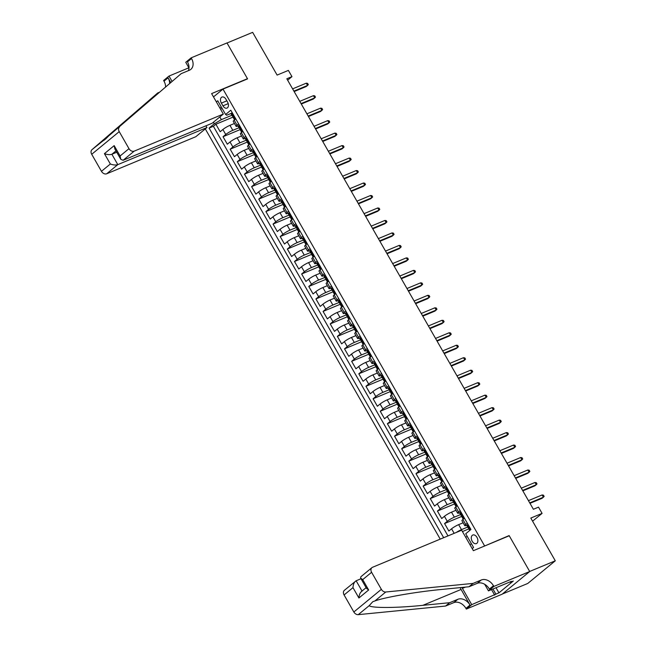 <?xml version="1.0" encoding="UTF-8"?>
<svg xmlns="http://www.w3.org/2000/svg" width="647" height="647" viewBox="0 0 647 647"><rect width="100%" height="100%" fill="white"/><g stroke="black" fill="none" stroke-linecap="round" stroke-linejoin="round"><path stroke-width="0.97" d="M476.968 537.358A4.65 3.009 -112.6 0 0 472.803 535.02A4.65 3.009 -112.6 0 0 472.205 541.272A4.65 3.009 -112.6 0 0 476.37 543.609A4.65 3.009 -112.6 0 0 476.968 537.358M502.379 594.011L527.766 583.457L555.288 560.803L529.675 571.455L509.132 535.579L483.972 546.278M205.293 128.907L440.227 539.129M484.546 545.809L222.989 89.1L247.575 78.877L227.024 43.001L252.637 32.35L277.11 75.084L288.384 70.402L291.959 76.637L286.831 78.772L533.387 509.27L538.506 507.143L542.081 513.378L530.807 518.069L555.288 560.803M234.44 123.472L229.96 125.34A5.815 0.857 150.2 0 0 222.883 129.497L220.166 131.729L215.88 124.24L233.518 116.905M239.042 127.742L232.815 130.33A5.815 0.857 150.2 0 0 225.746 134.487L223.029 136.719L240.66 129.384M223.029 136.719L227.315 144.208L230.033 141.976A5.815 0.857 150.2 0 1 237.101 137.819L241.59 135.951M248.739 148.43L244.251 150.298A5.815 0.857 150.2 0 0 237.174 154.447L234.465 156.687L230.17 149.198L247.809 141.863M255.88 160.909L251.392 162.777A5.815 0.857 150.2 0 0 244.323 166.926L241.606 169.166L237.32 161.677L254.95 154.342M263.03 173.388L258.541 175.256A5.815 0.857 150.2 0 0 251.473 179.405L248.755 181.645L244.469 174.156L262.1 166.821M270.179 185.867L265.691 187.735A5.815 0.857 150.2 0 0 258.614 191.884L255.905 194.116L251.61 186.635L269.249 179.3M277.32 198.346L272.832 200.214A5.815 0.857 150.2 0 0 265.763 204.363L263.046 206.595L258.76 199.114L276.39 191.779M284.47 210.825L279.981 212.693A5.815 0.857 150.2 0 0 272.913 216.842L270.195 219.074L265.909 211.593L283.54 204.258M291.611 223.304L287.131 225.164A5.815 0.857 150.2 0 0 280.054 229.321L277.337 231.553L273.05 224.064L290.689 216.737M298.76 235.783L294.272 237.643A5.815 0.857 150.2 0 0 287.203 241.8L284.486 244.032L280.2 236.543L297.83 229.216M305.91 248.262L301.421 250.122A5.815 0.857 150.2 0 0 294.345 254.279L291.635 256.511L287.349 249.022L304.98 241.687M313.051 260.733L308.57 262.601A5.815 0.857 150.2 0 0 301.494 266.758L298.777 268.99L294.49 261.501L312.129 254.166M320.2 273.212L315.712 275.08A5.815 0.857 150.2 0 0 308.643 279.237L305.926 281.469L301.639 273.98L319.27 266.645M327.35 285.691L322.861 287.559A5.815 0.857 150.2 0 0 315.785 291.708L313.075 293.948L308.781 286.459L326.42 279.124M334.491 298.17L330.002 300.038A5.815 0.857 150.2 0 0 322.934 304.187L320.216 306.427L315.93 298.938L333.561 291.603M341.64 310.649L337.152 312.517A5.815 0.857 150.2 0 0 330.083 316.666L327.366 318.906L323.079 311.417L340.71 304.082M348.79 323.128L344.301 324.996A5.815 0.857 150.2 0 0 337.224 329.145L334.515 331.377L330.221 323.896L347.86 316.561M355.931 335.607L351.442 337.475A5.815 0.857 150.2 0 0 344.374 341.624L341.656 343.856L337.37 336.375L355.001 329.04M363.08 348.086L358.592 349.954A5.815 0.857 150.2 0 0 351.515 354.103L348.806 356.335L344.519 348.854L362.15 341.519M370.221 360.565L365.741 362.425A5.815 0.857 150.2 0 0 358.664 366.582L355.947 368.814L351.661 361.325L369.3 353.998M377.371 373.044L372.882 374.904A5.815 0.857 150.2 0 0 365.814 379.061L363.096 381.293L358.81 373.804L376.441 366.477M384.52 385.523L380.032 387.383A5.815 0.857 150.2 0 0 372.955 391.54L370.246 393.772L365.959 386.283L383.59 378.956M391.661 397.994L387.181 399.862A5.815 0.857 150.2 0 0 380.104 404.019L377.387 406.251L373.101 398.762L390.739 391.427M398.811 410.473L394.322 412.341A5.815 0.857 150.2 0 0 387.254 416.498L384.536 418.73L380.25 411.241L397.881 403.906M405.96 422.952L401.472 424.82A5.815 0.857 150.2 0 0 394.395 428.977L391.686 431.209L387.391 423.72L405.03 416.385M413.101 435.431L408.613 437.299A5.815 0.857 150.2 0 0 401.544 441.448L398.827 443.688L394.541 436.199L412.171 428.864M420.251 447.91L415.762 449.778A5.815 0.857 150.2 0 0 408.694 453.927L405.976 456.167L401.69 448.678L419.321 441.343M427.4 460.389L422.912 462.257A5.815 0.857 150.2 0 0 415.835 466.406L413.126 468.646L408.831 461.157L426.47 453.822M434.541 472.868L430.053 474.736A5.815 0.857 150.2 0 0 422.984 478.885L420.267 481.117L415.981 473.636L433.611 466.301M441.691 485.347L437.202 487.215A5.815 0.857 150.2 0 0 430.126 491.364L427.416 493.596L423.13 486.115L440.761 478.78M448.832 497.826L444.352 499.686A5.815 0.857 150.2 0 0 437.275 503.843L434.558 506.075L430.271 498.594L447.91 491.259M455.981 510.305L451.493 512.165A5.815 0.857 150.2 0 0 444.424 516.322L441.707 518.554L437.421 511.065L455.051 503.738M463.131 522.784L458.642 524.644A5.815 0.857 150.2 0 0 451.566 528.801L448.856 531.033L444.57 523.544L462.201 516.217M467.32 523.18L465.735 524.482A5.815 0.857 -29.8 0 0 464.781 525.671A5.815 0.857 -29.8 0 0 466.851 525.235L467.134 525.113M460.171 510.701L458.586 512.012A5.815 0.857 -29.8 0 0 457.639 513.192A5.815 0.857 -29.8 0 0 459.71 512.756L459.985 512.634M453.021 498.222L451.436 499.533A5.815 0.857 -29.8 0 0 450.49 500.713A5.815 0.857 -29.8 0 0 452.56 500.277L452.835 500.155M445.88 485.743L444.295 487.054A5.815 0.857 -29.8 0 0 443.341 488.234A5.815 0.857 -29.8 0 0 445.419 487.798L445.694 487.684M438.731 473.264L437.146 474.574A5.815 0.857 -29.8 0 0 436.199 475.755A5.815 0.857 -29.8 0 0 438.27 475.319L438.545 475.205M431.589 460.793L429.996 462.095A5.815 0.857 -29.8 0 0 429.05 463.276A5.815 0.857 -29.8 0 0 431.12 462.84L431.395 462.726M424.44 448.314L422.855 449.616A5.815 0.857 -29.8 0 0 421.909 450.805A5.815 0.857 -29.8 0 0 423.979 450.361L424.254 450.247M417.291 435.835L415.706 437.137A5.815 0.857 -29.8 0 0 414.759 438.326A5.815 0.857 -29.8 0 0 416.83 437.882L417.105 437.768M410.149 423.356L408.564 424.658A5.815 0.857 -29.8 0 0 407.61 425.847A5.815 0.857 -29.8 0 0 409.68 425.402L409.963 425.289M403 410.877L401.415 412.179A5.815 0.857 -29.8 0 0 400.469 413.368A5.815 0.857 -29.8 0 0 402.539 412.923L402.814 412.81M395.851 398.398L394.266 399.7A5.815 0.857 -29.8 0 0 393.319 400.889A5.815 0.857 -29.8 0 0 395.39 400.444L395.665 400.331M388.71 385.919L387.124 387.221A5.815 0.857 -29.8 0 0 386.17 388.41A5.815 0.857 -29.8 0 0 388.24 387.965L388.523 387.852M381.56 373.44L379.975 374.75A5.815 0.857 -29.8 0 0 379.029 375.931A5.815 0.857 -29.8 0 0 381.099 375.495L381.374 375.373M374.411 360.961L372.826 362.271A5.815 0.857 -29.8 0 0 371.879 363.452A5.815 0.857 -29.8 0 0 373.95 363.016L374.225 362.894M367.27 348.482L365.684 349.792A5.815 0.857 -29.8 0 0 364.738 350.973A5.815 0.857 -29.8 0 0 366.809 350.537L367.084 350.423M360.12 336.003L358.535 337.313A5.815 0.857 -29.8 0 0 357.589 338.494A5.815 0.857 -29.8 0 0 359.659 338.058L359.934 337.944M352.979 323.524L351.386 324.834A5.815 0.857 -29.8 0 0 350.439 326.015A5.815 0.857 -29.8 0 0 352.51 325.578L352.785 325.465M345.83 311.053L344.244 312.355A5.815 0.857 -29.8 0 0 343.298 313.544A5.815 0.857 -29.8 0 0 345.369 313.099L345.644 312.986M338.68 298.574L337.095 299.876A5.815 0.857 -29.8 0 0 336.149 301.065A5.815 0.857 -29.8 0 0 338.219 300.62L338.494 300.507M331.539 286.095L329.954 287.397A5.815 0.857 -29.8 0 0 329 288.586A5.815 0.857 -29.8 0 0 331.07 288.141L331.353 288.028M324.39 273.616L322.804 274.918A5.815 0.857 -29.8 0 0 321.858 276.107A5.815 0.857 -29.8 0 0 323.929 275.662L324.204 275.549M317.24 261.137L315.655 262.439A5.815 0.857 -29.8 0 0 314.709 263.628A5.815 0.857 -29.8 0 0 316.779 263.183L317.054 263.07M310.099 248.658L308.514 249.96A5.815 0.857 -29.8 0 0 307.56 251.149A5.815 0.857 -29.8 0 0 309.638 250.704L309.913 250.591M302.95 236.179L301.365 237.481A5.815 0.857 -29.8 0 0 300.418 238.67A5.815 0.857 -29.8 0 0 302.489 238.233L302.764 238.112M295.8 223.7L294.215 225.01A5.815 0.857 -29.8 0 0 293.269 226.191A5.815 0.857 -29.8 0 0 295.339 225.754L295.614 225.633M288.659 211.221L287.074 212.531A5.815 0.857 -29.8 0 0 286.128 213.712A5.815 0.857 -29.8 0 0 288.198 213.275L288.473 213.162M281.51 198.742L279.925 200.052A5.815 0.857 -29.8 0 0 278.978 201.233A5.815 0.857 -29.8 0 0 281.049 200.796L281.324 200.683M274.368 186.263L272.783 187.573A5.815 0.857 -29.8 0 0 271.829 188.754A5.815 0.857 -29.8 0 0 273.899 188.317L274.174 188.204M267.219 173.792L265.634 175.094A5.815 0.857 -29.8 0 0 264.688 176.283A5.815 0.857 -29.8 0 0 266.758 175.838L267.033 175.725M260.07 161.313L258.485 162.615A5.815 0.857 -29.8 0 0 257.538 163.804A5.815 0.857 -29.8 0 0 259.609 163.359L259.884 163.246M252.928 148.834L251.343 150.136A5.815 0.857 -29.8 0 0 250.389 151.325A5.815 0.857 -29.8 0 0 252.459 150.88L252.742 150.767M245.779 136.355L244.194 137.657A5.815 0.857 -29.8 0 0 243.248 138.846A5.815 0.857 -29.8 0 0 245.318 138.401L245.593 138.288M221.371 103.099L222.94 105.841A4.505 2.911 -112.6 0 0 226.984 108.106A4.505 2.911 -112.6 0 0 227.558 102.048L225.981 99.306A4.505 2.911 -112.6 0 0 221.945 97.042A4.505 2.911 -112.6 0 0 221.371 103.099L226.854 100.819M213.502 96.904L222.989 89.1M472.205 548.624L473.58 547.491L465.719 533.759L470.927 529.481L230.801 110.208L225.601 114.495L226.725 115.239L231.302 113.33M219.826 116.953L221.363 119.646L214.294 123.795L209.086 128.082L443.68 537.697M214.294 123.795L213.397 122.234M216.365 101.894L217.74 100.762L225.601 114.495M467.724 527.046L461.497 529.634L458.642 524.644M460.583 514.567L454.356 517.163L451.493 512.165M453.434 502.088L447.206 504.684L444.352 499.686M446.293 489.609L440.057 492.205L437.202 487.215M439.143 477.138L432.916 479.726L430.053 474.736M431.994 464.659L425.766 467.247L422.912 462.257M424.853 452.18L418.625 454.768L415.762 449.778M417.703 439.701L411.476 442.289L408.613 437.299M410.554 427.222L404.326 429.81L401.472 424.82M403.413 414.743L397.185 417.331L394.322 412.341M396.263 402.264L390.036 404.852L387.181 399.862M389.114 389.785L382.887 392.373L380.032 387.383M381.973 377.306L375.745 379.902L372.882 374.904M374.823 364.827L368.596 367.423L365.741 362.425M367.682 352.348L361.447 354.944L358.592 349.954M360.533 339.877L354.305 342.465L351.442 337.475M353.383 327.398L347.156 329.986L344.301 324.996M346.242 314.919L340.015 317.507L337.152 312.517M339.093 302.44L332.865 305.028L330.002 300.038M331.943 289.961L325.716 292.549L322.861 287.559M324.802 277.482L318.575 280.07L315.712 275.08M317.653 265.003L311.425 267.591L308.57 262.601M310.503 252.524L304.276 255.112L301.421 250.122M303.362 240.045L297.135 242.633L294.272 237.643M296.213 227.566L289.985 230.162L287.131 225.164M289.072 215.087L282.836 217.683L279.981 212.693M281.922 202.608L275.695 205.204L272.832 200.214M274.773 190.137L268.545 192.725L265.691 187.735M267.632 177.658L261.404 180.246L258.541 175.256M260.482 165.179L254.255 167.767L251.392 162.777M253.333 152.7L247.105 155.288L244.251 150.298M246.192 140.221L239.964 142.809L237.101 137.819M238.63 123.876L237.045 125.178A5.815 0.857 150.2 0 0 236.098 126.367A5.815 0.857 150.2 0 0 238.169 125.922L238.444 125.809M215.88 124.24L213.389 126.294L447.983 535.91M444.57 523.544L447.279 521.312A5.815 0.857 -29.8 0 1 454.356 517.163M437.421 511.065L440.138 508.833A5.815 0.857 -29.8 0 1 447.206 504.684M430.271 498.594L432.989 496.354A5.815 0.857 -29.8 0 1 440.057 492.205M423.13 486.115L425.839 483.875A5.815 0.857 -29.8 0 1 432.916 479.726M415.981 473.636L418.698 471.396A5.815 0.857 -29.8 0 1 425.766 467.247M408.831 461.157L411.549 458.917A5.815 0.857 -29.8 0 1 418.625 454.768M401.69 448.678L404.399 446.446A5.815 0.857 -29.8 0 1 411.476 442.289M394.541 436.199L397.258 433.967A5.815 0.857 -29.8 0 1 404.326 429.81M387.391 423.72L390.109 421.488A5.815 0.857 -29.8 0 1 397.185 417.331M380.25 411.241L382.959 409.009A5.815 0.857 -29.8 0 1 390.036 404.852M373.101 398.762L375.818 396.53A5.815 0.857 -29.8 0 1 382.887 392.373M365.959 386.283L368.669 384.051A5.815 0.857 -29.8 0 1 375.745 379.902M358.81 373.804L361.527 371.572A5.815 0.857 -29.8 0 1 368.596 367.423M351.661 361.325L354.378 359.093A5.815 0.857 -29.8 0 1 361.447 354.944M344.519 348.854L347.229 346.614A5.815 0.857 -29.8 0 1 354.305 342.465M337.37 336.375L340.087 334.135A5.815 0.857 -29.8 0 1 347.156 329.986M330.221 323.896L332.938 321.656A5.815 0.857 -29.8 0 1 340.015 317.507M323.079 311.417L325.789 309.185A5.815 0.857 -29.8 0 1 332.865 305.028M315.93 298.938L318.647 296.706A5.815 0.857 -29.8 0 1 325.716 292.549M308.781 286.459L311.498 284.227A5.815 0.857 -29.8 0 1 318.575 280.07M301.639 273.98L304.349 271.748A5.815 0.857 -29.8 0 1 311.425 267.591M294.49 261.501L297.208 259.269A5.815 0.857 -29.8 0 1 304.276 255.112M287.349 249.022L290.058 246.79A5.815 0.857 -29.8 0 1 297.135 242.633M280.2 236.543L282.917 234.311A5.815 0.857 -29.8 0 1 289.985 230.162M273.05 224.064L275.768 221.832A5.815 0.857 -29.8 0 1 282.836 217.683M265.909 211.593L268.618 209.353A5.815 0.857 -29.8 0 1 275.695 205.204M258.76 199.114L261.477 196.874A5.815 0.857 -29.8 0 1 268.545 192.725M251.61 186.635L254.328 184.395A5.815 0.857 -29.8 0 1 261.404 180.246M244.469 174.156L247.178 171.924A5.815 0.857 -29.8 0 1 254.255 167.767M237.32 161.677L240.037 159.445A5.815 0.857 -29.8 0 1 247.105 155.288M230.17 149.198L232.888 146.966A5.815 0.857 -29.8 0 1 239.964 142.809M235.775 118.886L234.19 120.188A5.815 0.857 150.2 0 0 233.243 121.377L236.098 126.367M242.924 131.365L241.339 132.667A5.815 0.857 150.2 0 0 240.385 133.856L243.248 138.846M250.065 143.844L248.48 145.146A5.815 0.857 150.2 0 0 247.534 146.335L250.389 151.325M257.215 156.315L255.63 157.625A5.815 0.857 150.2 0 0 254.683 158.806L257.538 163.804M264.356 168.794L262.771 170.104A5.815 0.857 150.2 0 0 261.825 171.285L264.688 176.283M271.505 181.273L269.92 182.583A5.815 0.857 150.2 0 0 268.974 183.764L271.829 188.754M278.655 193.752L277.07 195.062A5.815 0.857 150.2 0 0 276.115 196.243L278.978 201.233M285.796 206.231L284.211 207.533A5.815 0.857 150.2 0 0 283.265 208.722L286.128 213.712M292.945 218.71L291.36 220.012A5.815 0.857 150.2 0 0 290.414 221.201L293.269 226.191M300.095 231.189L298.51 232.491A5.815 0.857 150.2 0 0 297.555 233.68L300.418 238.67M307.236 243.668L305.651 244.97A5.815 0.857 150.2 0 0 304.705 246.159L307.56 251.149M314.385 256.147L312.8 257.449A5.815 0.857 150.2 0 0 311.854 258.638L314.709 263.628M321.535 268.626L319.95 269.928A5.815 0.857 150.2 0 0 318.995 271.117L321.858 276.107M328.676 281.105L327.091 282.407A5.815 0.857 150.2 0 0 326.145 283.596L329 288.586M335.825 293.584L334.24 294.886A5.815 0.857 150.2 0 0 333.294 296.067L336.149 301.065M342.967 306.055L341.381 307.365A5.815 0.857 150.2 0 0 340.435 308.546L343.298 313.544M350.116 318.534L348.531 319.844A5.815 0.857 150.2 0 0 347.585 321.025L350.439 326.015M357.265 331.013L355.68 332.323A5.815 0.857 150.2 0 0 354.726 333.504L357.589 338.494M364.407 343.492L362.821 344.802A5.815 0.857 150.2 0 0 361.875 345.983L364.738 350.973M371.556 355.971L369.971 357.273A5.815 0.857 150.2 0 0 369.025 358.462L371.879 363.452M378.705 368.45L377.12 369.752A5.815 0.857 150.2 0 0 376.166 370.941L379.029 375.931M385.847 380.929L384.261 382.231A5.815 0.857 150.2 0 0 383.315 383.42L386.17 388.41M392.996 393.408L391.411 394.71A5.815 0.857 150.2 0 0 390.464 395.899L393.319 400.889M400.145 405.887L398.552 407.189A5.815 0.857 150.2 0 0 397.606 408.378L400.469 413.368M407.286 418.366L405.701 419.668A5.815 0.857 150.2 0 0 404.755 420.857L407.61 425.847M414.436 430.845L412.851 432.147A5.815 0.857 150.2 0 0 411.904 433.336L414.759 438.326M421.577 443.316L419.992 444.626A5.815 0.857 150.2 0 0 419.046 445.807L421.909 450.805M428.726 455.795L427.141 457.106A5.815 0.857 150.2 0 0 426.195 458.286L429.05 463.276M435.876 468.274L434.291 469.585A5.815 0.857 150.2 0 0 433.336 470.765L436.199 475.755M443.017 480.753L441.432 482.064A5.815 0.857 150.2 0 0 440.486 483.244L443.341 488.234M450.166 493.232L448.581 494.534A5.815 0.857 150.2 0 0 447.635 495.723L450.49 500.713M457.316 505.711L455.731 507.013A5.815 0.857 150.2 0 0 454.776 508.202L457.639 513.192M464.457 518.19L462.872 519.492A5.815 0.857 150.2 0 0 461.926 520.681L464.781 525.671M222.164 108.494L220.53 109.173M231.893 115.263L221.363 119.646M532.594 521.183L542.081 513.378M287.648 80.188L291.959 76.637M221.242 106.892L219.867 108.025M469.997 544.766L471.372 543.634M467.288 536.5L465.654 537.18M213.389 126.294L209.086 128.082M462.435 531.567L469.342 528.688M456.289 532.449A5.815 0.857 -29.8 0 1 461.497 529.634M509.132 535.579L508.558 536.048M232.427 113.031L231.642 113.023A3.85 0.566 150.2 0 0 231.044 113.783L232.402 116.153A3.85 0.566 150.2 0 0 232.766 116.193L233.235 116.104M231.642 113.023L232.265 112.764M235.419 119.177L235.209 119.266A3.85 0.566 150.2 0 0 234.699 119.768M235.209 119.266L235.484 118.385M234.546 119.897L233.26 117.649A3.85 0.566 -29.8 0 1 233.421 117.301L232.564 115.805A3.85 0.566 150.2 0 0 232.402 116.153M294.15 91.55L306.233 86.528L307.568 85.428L293.9 91.114M306.282 83.18L307.6 83.374L308.32 84.62L307.568 85.428L306.282 83.18L292.614 88.865M223.328 114.066L134.204 151.131L123.084 160.286L212.208 123.213L223.328 114.066L211.609 93.605L247.461 78.691L226.992 42.937L191.132 57.85L185.746 62.29L189.013 67.992M205.932 125.825L206.927 127.564L195.815 136.711L106.682 173.784A4.359 3.267 -129.5 0 1 101.466 171.318L91.712 154.285A4.359 3.267 -129.5 0 1 91.971 149.675L157.714 92.958L102.849 140.722C103.625 140.795 105.542 139.218 108.607 135.983L181.168 73.661L189.361 70.256A10.174 7.618 50.5 0 0 190.825 69.375A10.174 7.618 50.5 0 0 191.528 58.537L191.132 57.85M159.534 92.206L157.714 92.958M101.466 171.318L110.354 163.998L104.426 153.646L114.171 145.624L120.099 155.984L128.988 148.664L119.234 131.632L91.712 154.285M108.607 135.983L181.168 73.661M165.575 86.973A10.174 7.618 50.5 0 0 164.006 81.19L163.618 80.503L169.013 76.063L172.053 81.376M188.892 67.789L169.013 76.063M246.895 79.16L247.461 78.691M206.927 127.564L117.803 164.629L106.682 173.784M169.651 83.447A10.174 7.618 50.5 0 0 168.083 77.834L170.751 82.501M119.485 127.03A4.359 3.267 50.5 0 0 119.234 131.632M128.988 148.664A4.359 3.267 50.5 0 0 134.204 151.131M91.971 149.675L103.261 140.666M188.334 70.677A10.174 7.618 50.5 0 0 187.46 61.886L191.528 58.537M116.743 152.247L111.874 154.269L117.803 164.629C115.676 165.276 113.193 165.066 110.354 163.998M104.426 153.646C107.256 154.714 109.739 154.924 111.874 154.269L115.967 150.905M114.171 145.624L114.859 148.956L120.787 159.316L123.084 160.286M120.099 155.984L120.787 159.316M361.002 578.758L356.133 580.78L362.013 591.043M473.094 583.4L469.018 586.756L442.249 589.393C416.854 591.746 385.054 597.205 374.896 600.958L372.785 601.718L369.146 605.697C371.718 608.188 397.088 608.018 422.871 605.333L449.649 602.697L457.841 599.292A10.174 7.618 -129.5 0 1 470.013 605.042L465.945 608.398L466.341 609.078L502.193 594.172L529.715 571.519L509.238 535.773L473.386 550.678L461.659 530.216L372.535 567.282A4.359 3.267 50.5 0 0 371.912 567.662A4.359 3.267 50.5 0 0 371.604 572.304L381.358 589.336A4.359 3.267 50.5 0 0 385.782 591.997L473.094 583.4L481.287 579.995A10.174 7.618 -129.5 0 1 493.467 585.745L493.855 586.433L529.715 571.519M449.649 602.697L445.573 606.053L453.773 602.64A10.174 7.618 -129.5 0 1 465.945 608.398M493.467 585.745L489.391 589.093A10.174 7.618 -129.5 0 0 477.219 583.343L469.018 586.756M371.604 572.304L362.716 579.623L368.653 589.975L358.907 597.998L352.979 587.638L344.091 594.957L353.844 611.989L381.358 589.336M369.146 605.697L358.26 614.65L445.573 606.053M493.855 586.433L488.461 590.873L511.413 581.329L510.224 582.308L509.998 581.912M496.014 587.727L498.942 592.846L513.297 581.03L510.224 582.308M498.942 592.846L471.728 604.646L466.341 609.078M461.909 587.452A16.353 10.57 -112.6 0 0 462.403 588.358L471.728 604.646M488.461 590.873L484.7 584.298M460.13 587.63A18.933 12.236 -112.6 0 0 461.085 589.449L470.013 605.042M358.26 614.65A4.359 3.267 -129.5 0 1 353.844 611.989M344.091 594.957A4.359 3.267 -129.5 0 1 344.39 590.307L356.133 580.78C354.281 581.904 353.222 584.192 352.979 587.638M494.68 595.103L491.526 589.595M492.941 589.005L495.869 594.124M362.716 579.623L360.605 578.062L360.848 576.768L371.912 567.662M368.653 589.975L366.542 588.422L360.605 578.062M358.907 597.998C359.158 594.553 360.209 592.264 362.069 591.14M239.568 125.51L238.783 125.502A3.85 0.566 150.2 0 0 238.193 126.262L239.552 128.632A3.85 0.566 150.2 0 0 239.916 128.672L240.385 128.583M238.783 125.502L239.414 125.243M242.56 131.656L242.358 131.745A3.85 0.566 150.2 0 0 241.849 132.247M242.358 131.745L242.633 130.864M241.695 132.368L240.409 130.128A3.85 0.566 -29.8 0 1 240.571 129.78L239.713 128.284A3.85 0.566 150.2 0 0 239.552 128.632M301.3 104.03L313.374 99.007L314.717 97.907L301.049 103.593M313.431 95.659L314.749 95.853L315.461 97.099L314.717 97.907L313.431 95.659L299.763 101.344M246.717 137.989L245.933 137.981A3.85 0.566 150.2 0 0 245.342 138.733L246.701 141.111A3.85 0.566 150.2 0 0 247.057 141.151L247.534 141.062M245.933 137.981L246.564 137.722M249.71 144.135L249.507 144.224A3.85 0.566 150.2 0 0 248.998 144.726M249.507 144.224L249.782 143.335M248.844 144.847L247.558 142.607A3.85 0.566 -29.8 0 1 247.712 142.259L246.855 140.755A3.85 0.566 150.2 0 0 246.701 141.111M308.449 116.509L320.524 111.486L321.866 110.386L308.19 116.072M320.58 108.138L321.899 108.324L322.61 109.578L321.866 110.386L320.58 108.138L306.904 113.823M253.867 150.468L253.074 150.46A3.85 0.566 150.2 0 0 252.484 151.212L253.842 153.582A3.85 0.566 150.2 0 0 254.206 153.63L254.675 153.541M253.074 150.46L253.705 150.201M256.859 156.614L256.649 156.695A3.85 0.566 150.2 0 0 256.139 157.205M256.649 156.695L256.924 155.814M255.986 157.326L254.7 155.086A3.85 0.566 -29.8 0 1 254.861 154.738L254.004 153.234A3.85 0.566 150.2 0 0 253.842 153.582M315.59 128.988L327.673 123.965L329.008 122.865L315.34 128.543M327.722 120.617L329.04 120.803L329.76 122.057L329.008 122.865L327.722 120.617L314.054 126.302M261.008 162.947L260.223 162.939A3.85 0.566 150.2 0 0 259.633 163.691L260.992 166.061A3.85 0.566 150.2 0 0 261.356 166.109L261.825 166.02M260.223 162.939L260.854 162.672M264 169.093L263.798 169.174A3.85 0.566 150.2 0 0 263.289 169.684M263.798 169.174L264.073 168.293M263.135 169.805L261.849 167.565A3.85 0.566 -29.8 0 1 262.011 167.209L261.153 165.713A3.85 0.566 150.2 0 0 260.992 166.061M322.74 141.467L334.814 136.444L336.157 135.336L322.489 141.022M334.871 133.096L336.189 133.282L336.901 134.536L336.157 135.336L334.871 133.096L321.203 138.781M268.157 175.426L267.373 175.418A3.85 0.566 150.2 0 0 266.782 176.17L268.133 178.54A3.85 0.566 150.2 0 0 268.497 178.58L268.974 178.499M267.373 175.418L268.004 175.151M271.15 181.572L270.947 181.653A3.85 0.566 150.2 0 0 270.43 182.155M270.947 181.653L271.222 180.772M270.276 182.284L268.99 180.036A3.85 0.566 -29.8 0 1 269.152 179.688L268.295 178.192A3.85 0.566 150.2 0 0 268.133 178.54M329.881 153.946L341.964 148.923L343.298 147.815L329.63 153.501M342.012 145.575L343.339 145.761L344.05 147.006L343.298 147.815L342.012 145.575L328.344 151.261M275.298 187.905L274.514 187.897A3.85 0.566 150.2 0 0 273.924 188.649L275.282 191.019A3.85 0.566 150.2 0 0 275.646 191.059L276.115 190.978M274.514 187.897L275.145 187.63M278.299 194.051L278.089 194.132A3.85 0.566 150.2 0 0 277.579 194.634M278.089 194.132L278.364 193.251M277.426 194.763L276.14 192.515A3.85 0.566 -29.8 0 1 276.301 192.167L275.444 190.671A3.85 0.566 150.2 0 0 275.282 191.019M337.03 166.425L349.113 161.402L350.448 160.294L336.78 165.98M349.162 158.054L350.48 158.24L351.2 159.485L350.448 160.294L349.162 158.054L335.494 163.731M282.448 200.384L281.663 200.376A3.85 0.566 150.2 0 0 281.073 201.128L282.432 203.498A3.85 0.566 150.2 0 0 282.796 203.538L283.265 203.457M281.663 200.376L282.294 200.109M285.44 206.53L285.238 206.611A3.85 0.566 150.2 0 0 284.729 207.113M285.238 206.611L285.513 205.73M284.575 207.242L283.289 204.994A3.85 0.566 -29.8 0 1 283.451 204.646L282.585 203.15A3.85 0.566 150.2 0 0 282.432 203.498M344.18 178.904L356.254 173.873L357.597 172.773L343.929 178.459M356.311 170.525L357.629 170.719L358.341 171.965L357.597 172.773L356.311 170.525L342.643 176.21M289.597 212.863L288.813 212.855A3.85 0.566 150.2 0 0 288.214 213.607L289.573 215.977A3.85 0.566 150.2 0 0 289.937 216.017L290.414 215.936M288.813 212.855L289.444 212.588M292.59 219.001L292.379 219.09A3.85 0.566 150.2 0 0 291.87 219.592M292.379 219.09L292.654 218.209M291.716 219.721L290.43 217.473A3.85 0.566 -29.8 0 1 290.592 217.125L289.735 215.629A3.85 0.566 150.2 0 0 289.573 215.977M351.321 191.375L363.404 186.352L364.738 185.252L351.07 190.938M363.452 183.004L364.779 183.198L365.49 184.444L364.738 185.252L363.452 183.004L349.784 188.689M296.738 225.342L295.954 225.326A3.85 0.566 150.2 0 0 295.364 226.086L296.722 228.456A3.85 0.566 150.2 0 0 297.086 228.496L297.555 228.415M295.954 225.326L296.585 225.067M299.731 231.48L299.529 231.569A3.85 0.566 150.2 0 0 299.019 232.071M299.529 231.569L299.804 230.688M298.865 232.2L297.58 229.952A3.85 0.566 -29.8 0 1 297.741 229.604L296.884 228.108A3.85 0.566 150.2 0 0 296.722 228.456M358.47 203.854L370.545 198.831L371.888 197.731L358.22 203.417M370.602 195.483L371.92 195.677L372.64 196.923L371.888 197.731L370.602 195.483L356.934 201.168M303.888 237.813L303.103 237.805A3.85 0.566 150.2 0 0 302.513 238.565L303.872 240.935A3.85 0.566 150.2 0 0 304.227 240.975L304.705 240.886M303.103 237.805L303.734 237.546M306.88 243.959L306.678 244.048A3.85 0.566 150.2 0 0 306.168 244.55M306.678 244.048L306.953 243.167M306.015 244.679L304.729 242.431A3.85 0.566 -29.8 0 1 304.883 242.083L304.025 240.587A3.85 0.566 150.2 0 0 303.872 240.935M365.62 216.333L377.694 211.31L379.037 210.21L365.361 215.896M377.751 207.962L379.069 208.156L379.781 209.402L379.037 210.21L377.751 207.962L364.075 213.647M311.037 250.292L310.253 250.284A3.85 0.566 150.2 0 0 309.654 251.044L311.013 253.414A3.85 0.566 150.2 0 0 311.377 253.454L311.846 253.365M310.253 250.284L310.875 250.025M314.03 256.438L313.819 256.527A3.85 0.566 150.2 0 0 313.31 257.029M313.819 256.527L314.094 255.646M313.156 257.158L311.87 254.91A3.85 0.566 -29.8 0 1 312.032 254.562L311.175 253.066A3.85 0.566 150.2 0 0 311.013 253.414M372.761 228.812L384.844 223.789L386.178 222.689L372.51 228.375M384.892 220.441L386.21 220.635L386.93 221.881L386.178 222.689L384.892 220.441L371.224 226.127M318.178 262.771L317.394 262.763A3.85 0.566 150.2 0 0 316.804 263.523L318.162 265.893A3.85 0.566 150.2 0 0 318.526 265.933L318.995 265.844M317.394 262.763L318.025 262.504M321.171 268.917L320.969 269.006A3.85 0.566 150.2 0 0 320.459 269.508M320.969 269.006L321.244 268.125M320.305 269.629L319.02 267.389A3.85 0.566 -29.8 0 1 319.181 267.041L318.324 265.545A3.85 0.566 150.2 0 0 318.162 265.893M379.91 241.291L391.985 236.268L393.327 235.168L379.66 240.854M392.042 232.92L393.36 233.114L394.072 234.36L393.327 235.168L392.042 232.92L378.374 238.606M325.328 275.25L324.543 275.242A3.85 0.566 150.2 0 0 323.953 275.994L325.312 278.372A3.85 0.566 150.2 0 0 325.667 278.412L326.145 278.323M324.543 275.242L325.174 274.983M328.32 281.396L328.118 281.485A3.85 0.566 150.2 0 0 327.608 281.987M328.118 281.485L328.393 280.604M327.455 282.108L326.169 279.868A3.85 0.566 -29.8 0 1 326.323 279.52L325.465 278.024A3.85 0.566 150.2 0 0 325.312 278.372M387.06 253.77L399.134 248.747L400.477 247.647L386.801 253.333M399.183 245.399L400.509 245.585L401.221 246.839L400.477 247.647L399.183 245.399L385.515 251.085M332.469 287.729L331.685 287.721A3.85 0.566 150.2 0 0 331.094 288.473L332.453 290.851A3.85 0.566 150.2 0 0 332.817 290.891L333.286 290.802M331.685 287.721L332.315 287.462M335.469 293.875L335.259 293.956A3.85 0.566 150.2 0 0 334.75 294.466M335.259 293.956L335.534 293.075M334.596 294.587L333.31 292.347A3.85 0.566 -29.8 0 1 333.472 291.999L332.615 290.495A3.85 0.566 150.2 0 0 332.453 290.851M394.201 266.249L406.284 261.226L407.618 260.126L393.95 265.812M406.332 257.878L407.65 258.064L408.37 259.318L407.618 260.126L406.332 257.878L392.664 263.564M339.618 300.208L338.834 300.2A3.85 0.566 150.2 0 0 338.244 300.952L339.602 303.322A3.85 0.566 150.2 0 0 339.966 303.37L340.435 303.281M338.834 300.2L339.465 299.941M342.611 306.354L342.409 306.435A3.85 0.566 150.2 0 0 341.899 306.945M342.409 306.435L342.684 305.554M341.745 307.066L340.459 304.826A3.85 0.566 -29.8 0 1 340.621 304.47L339.764 302.974A3.85 0.566 150.2 0 0 339.602 303.322M401.35 278.728L413.425 273.705L414.767 272.605L401.1 278.283M413.482 270.357L414.8 270.543L415.511 271.797L414.767 272.605L413.482 270.357L399.814 276.043M346.768 312.687L345.983 312.679A3.85 0.566 150.2 0 0 345.393 313.431L346.743 315.801A3.85 0.566 150.2 0 0 347.107 315.849L347.585 315.76M345.983 312.679L346.614 312.412M349.76 318.834L349.55 318.914A3.85 0.566 150.2 0 0 349.04 319.424M349.55 318.914L349.833 318.033M348.887 319.545L347.601 317.297A3.85 0.566 -29.8 0 1 347.762 316.949L346.905 315.453A3.85 0.566 150.2 0 0 346.743 315.801M408.492 291.207L420.574 286.184L421.909 285.076L408.241 290.762M420.623 282.836L421.949 283.022L422.661 284.268L421.909 285.076L420.623 282.836L406.955 288.522M353.909 325.166L353.125 325.158A3.85 0.566 150.2 0 0 352.534 325.91L353.893 328.28A3.85 0.566 150.2 0 0 354.257 328.32L354.726 328.239M353.125 325.158L353.755 324.891M356.901 331.313L356.699 331.393A3.85 0.566 150.2 0 0 356.19 331.895M356.699 331.393L356.974 330.512M356.036 332.024L354.75 329.776A3.85 0.566 -29.8 0 1 354.912 329.428L354.055 327.932A3.85 0.566 150.2 0 0 353.893 328.28M415.641 303.686L427.724 298.663L429.058 297.555L415.39 303.241M427.772 295.315L429.09 295.501L429.81 296.747L429.058 297.555L427.772 295.315L414.104 301.001M361.058 337.645L360.274 337.637A3.85 0.566 150.2 0 0 359.683 338.389L361.042 340.759A3.85 0.566 150.2 0 0 361.406 340.799L361.875 340.718M360.274 337.637L360.905 337.37M364.051 343.792L363.849 343.872A3.85 0.566 150.2 0 0 363.339 344.374M363.849 343.872L364.124 342.991M363.185 344.503L361.899 342.255A3.85 0.566 -29.8 0 1 362.061 341.907L361.196 340.411A3.85 0.566 150.2 0 0 361.042 340.759M422.79 316.165L434.865 311.134L436.207 310.034L422.54 315.72M434.921 307.794L436.24 307.98L436.951 309.226L436.207 310.034L434.921 307.794L421.254 313.471M368.208 350.124L367.423 350.116A3.85 0.566 150.2 0 0 366.825 350.868L368.183 353.238A3.85 0.566 150.2 0 0 368.547 353.278L369.016 353.197M367.423 350.116L368.054 349.849M371.2 356.262L370.99 356.351A3.85 0.566 150.2 0 0 370.48 356.853M370.99 356.351L371.265 355.47M370.327 356.982L369.041 354.734A3.85 0.566 -29.8 0 1 369.202 354.386L368.345 352.89A3.85 0.566 150.2 0 0 368.183 353.238M429.932 328.644L442.014 323.613L443.349 322.513L429.681 328.199M442.063 320.265L443.389 320.459L444.101 321.705L443.349 322.513L442.063 320.265L428.395 325.951M375.349 362.603L374.564 362.587A3.85 0.566 150.2 0 0 373.974 363.347L375.333 365.717A3.85 0.566 150.2 0 0 375.697 365.757L376.166 365.676M374.564 362.587L375.195 362.328M378.341 368.741L378.139 368.83A3.85 0.566 150.2 0 0 377.63 369.332M378.139 368.83L378.414 367.949M377.476 369.461L376.19 367.213A3.85 0.566 -29.8 0 1 376.352 366.865L375.495 365.369A3.85 0.566 150.2 0 0 375.333 365.717M437.081 341.115L449.155 336.092L450.498 334.992L436.83 340.678M449.212 332.744L450.53 332.938L451.25 334.184L450.498 334.992L449.212 332.744L435.544 338.43M382.498 375.074L381.714 375.066A3.85 0.566 150.2 0 0 381.123 375.826L382.482 378.196A3.85 0.566 150.2 0 0 382.838 378.236L383.315 378.147M381.714 375.066L382.345 374.807M385.491 381.22L385.288 381.309A3.85 0.566 150.2 0 0 384.779 381.811M385.288 381.309L385.563 380.428M384.625 381.94L383.339 379.692A3.85 0.566 -29.8 0 1 383.493 379.344L382.636 377.848A3.85 0.566 150.2 0 0 382.482 378.196M444.23 353.594L456.305 348.571L457.647 347.471L443.971 353.157M456.361 345.223L457.68 345.417L458.391 346.663L457.647 347.471L456.361 345.223L442.685 350.909M389.648 387.553L388.855 387.545A3.85 0.566 150.2 0 0 388.265 388.305L389.623 390.675A3.85 0.566 150.2 0 0 389.987 390.715L390.456 390.626M388.855 387.545L389.486 387.286M392.64 393.7L392.43 393.788A3.85 0.566 150.2 0 0 391.92 394.29M392.43 393.788L392.705 392.907M391.767 394.419L390.481 392.171A3.85 0.566 -29.8 0 1 390.642 391.823L389.785 390.327A3.85 0.566 150.2 0 0 389.623 390.675M451.371 366.073L463.454 361.05L464.789 359.95L451.121 365.636M463.503 357.702L464.821 357.896L465.541 359.142L464.789 359.95L463.503 357.702L449.835 363.388M396.789 400.032L396.004 400.024A3.85 0.566 150.2 0 0 395.414 400.784L396.773 403.154A3.85 0.566 150.2 0 0 397.137 403.194L397.606 403.105M396.004 400.024L396.635 399.765M399.781 406.179L399.579 406.267A3.85 0.566 150.2 0 0 399.07 406.769M399.579 406.267L399.854 405.386M398.916 406.898L397.63 404.65A3.85 0.566 -29.8 0 1 397.792 404.302L396.935 402.806A3.85 0.566 150.2 0 0 396.773 403.154M458.521 378.552L470.595 373.529L471.938 372.429L458.27 378.115M470.652 370.181L471.97 370.375L472.682 371.621L471.938 372.429L470.652 370.181L456.984 375.867M403.938 412.511L403.154 412.503A3.85 0.566 150.2 0 0 402.563 413.255L403.922 415.633A3.85 0.566 150.2 0 0 404.278 415.673L404.755 415.584M403.154 412.503L403.785 412.244M406.931 418.658L406.728 418.746A3.85 0.566 150.2 0 0 406.211 419.248M406.728 418.746L407.003 417.865M406.065 419.369L404.779 417.129A3.85 0.566 -29.8 0 1 404.933 416.781L404.076 415.285A3.85 0.566 150.2 0 0 403.922 415.633M465.67 391.031L477.745 386.008L479.087 384.908L465.411 390.594M477.793 382.66L479.12 382.854L479.831 384.1L479.087 384.908L477.793 382.66L464.125 388.346M411.08 424.99L410.295 424.982A3.85 0.566 150.2 0 0 409.705 425.734L411.063 428.112A3.85 0.566 150.2 0 0 411.427 428.152L411.896 428.063M410.295 424.982L410.926 424.723M414.08 431.137L413.87 431.217A3.85 0.566 150.2 0 0 413.36 431.727M413.87 431.217L414.145 430.336M413.207 431.848L411.921 429.608A3.85 0.566 -29.8 0 1 412.082 429.26L411.225 427.756A3.85 0.566 150.2 0 0 411.063 428.112M472.811 403.51L484.894 398.487L486.229 397.387L472.561 403.073M484.943 395.139L486.261 395.325L486.981 396.579L486.229 397.387L484.943 395.139L471.275 400.825M418.229 437.469L417.444 437.461A3.85 0.566 150.2 0 0 416.854 438.213L418.213 440.583A3.85 0.566 150.2 0 0 418.577 440.631L419.046 440.542M417.444 437.461L418.075 437.202M421.221 443.616L421.019 443.696A3.85 0.566 150.2 0 0 420.51 444.206M421.019 443.696L421.294 442.815M420.356 444.327L419.07 442.087A3.85 0.566 -29.8 0 1 419.232 441.739L418.374 440.235A3.85 0.566 150.2 0 0 418.213 440.583M479.961 415.989L492.035 410.966L493.378 409.866L479.71 415.544M492.092 407.618L493.41 407.804L494.122 409.058L493.378 409.866L492.092 407.618L478.424 413.304M425.378 449.948L424.594 449.94A3.85 0.566 150.2 0 0 424.003 450.692L425.354 453.062A3.85 0.566 150.2 0 0 425.718 453.11L426.195 453.021M424.594 449.94L425.225 449.673M428.371 456.095L428.16 456.175A3.85 0.566 150.2 0 0 427.651 456.685M428.16 456.175L428.443 455.294M427.497 456.806L426.211 454.566A3.85 0.566 -29.8 0 1 426.373 454.21L425.516 452.714A3.85 0.566 150.2 0 0 425.354 453.062M487.102 428.468L499.185 423.445L500.519 422.337L486.851 428.023M499.233 420.097L500.56 420.283L501.271 421.537L500.519 422.337L499.233 420.097L485.565 425.783M432.519 462.427L431.735 462.419A3.85 0.566 150.2 0 0 431.145 463.171L432.503 465.541A3.85 0.566 150.2 0 0 432.867 465.581L433.336 465.5M431.735 462.419L432.366 462.152M435.512 468.574L435.31 468.654A3.85 0.566 150.2 0 0 434.8 469.156M435.31 468.654L435.585 467.773M434.647 469.285L433.361 467.037A3.85 0.566 -29.8 0 1 433.522 466.689L432.665 465.193A3.85 0.566 150.2 0 0 432.503 465.541M494.251 440.947L506.334 435.924L507.669 434.816L494.001 440.502M506.383 432.576L507.701 432.762L508.421 434.008L507.669 434.816L506.383 432.576L492.715 438.262M439.669 474.906L438.884 474.898A3.85 0.566 150.2 0 0 438.294 475.65L439.653 478.02A3.85 0.566 150.2 0 0 440.017 478.06L440.486 477.979M438.884 474.898L439.515 474.631M442.661 481.053L442.459 481.133A3.85 0.566 150.2 0 0 441.95 481.635M442.459 481.133L442.734 480.252M441.796 481.764L440.51 479.516A3.85 0.566 -29.8 0 1 440.664 479.168L439.806 477.672A3.85 0.566 150.2 0 0 439.653 478.02M501.401 453.426L513.475 448.403L514.818 447.295L501.15 452.981M513.532 445.055L514.85 445.241L515.562 446.487L514.818 447.295L513.532 445.055L499.856 450.733M446.818 487.385L446.034 487.377A3.85 0.566 150.2 0 0 445.435 488.129L446.794 490.499A3.85 0.566 150.2 0 0 447.158 490.539L447.627 490.458M446.034 487.377L446.656 487.11M449.811 493.532L449.6 493.612A3.85 0.566 150.2 0 0 449.091 494.114M449.6 493.612L449.875 492.731M448.937 494.243L447.651 491.995A3.85 0.566 -29.8 0 1 447.813 491.647L446.956 490.151A3.85 0.566 150.2 0 0 446.794 490.499M508.542 465.905L520.625 460.874L521.959 459.774L508.291 465.46M520.673 457.526L522 457.72L522.711 458.966L521.959 459.774L520.673 457.526L507.005 463.212M453.959 499.864L453.175 499.856A3.85 0.566 150.2 0 0 452.585 500.608L453.943 502.978A3.85 0.566 150.2 0 0 454.307 503.018L454.776 502.937M453.175 499.856L453.806 499.589M456.952 506.003L456.75 506.091A3.85 0.566 150.2 0 0 456.24 506.593M456.75 506.091L457.025 505.21M456.086 506.722L454.801 504.474A3.85 0.566 -29.8 0 1 454.962 504.126L454.105 502.63A3.85 0.566 150.2 0 0 453.943 502.978M515.691 478.376L527.766 473.353L529.109 472.253L515.441 477.939M527.823 470.005L529.141 470.199L529.861 471.445L529.109 472.253L527.823 470.005L514.155 475.691M461.109 512.335L460.324 512.327A3.85 0.566 150.2 0 0 459.734 513.087L461.093 515.457A3.85 0.566 150.2 0 0 461.448 515.497L461.926 515.416M460.324 512.327L460.955 512.068M464.101 518.482L463.899 518.571A3.85 0.566 150.2 0 0 463.389 519.072M463.899 518.571L464.174 517.689M463.236 519.201L461.95 516.953A3.85 0.566 -29.8 0 1 462.104 516.605L461.246 515.109A3.85 0.566 150.2 0 0 461.093 515.457M522.841 490.855L534.915 485.832L536.258 484.732L522.582 490.418M534.972 482.484L536.29 482.678L537.002 483.924L536.258 484.732L534.972 482.484L521.296 488.17M468.258 524.814L467.466 524.806A3.85 0.566 150.2 0 0 466.875 525.566L468.234 527.936A3.85 0.566 150.2 0 0 468.598 527.976L469.067 527.887M467.466 524.806L468.096 524.547M469.698 530.483L469.091 529.432A3.85 0.566 -29.8 0 1 469.253 529.084L468.396 527.588A3.85 0.566 150.2 0 0 468.234 527.936M529.982 503.334L542.065 498.311L543.399 497.211L529.731 502.897M542.113 494.963L543.431 495.157L544.151 496.403L543.399 497.211L542.113 494.963L528.445 500.649M232.815 130.33L229.96 125.34M225.746 134.487L222.883 129.497M454.162 533.338L451.566 528.801M447.279 521.312L444.424 516.322M440.138 508.833L437.275 503.843M432.989 496.354L430.126 491.364M425.839 483.875L422.984 478.885M418.698 471.396L415.835 466.406M411.549 458.917L408.694 453.927M404.399 446.446L401.544 441.448M397.258 433.967L394.395 428.977M390.109 421.488L387.254 416.498M382.959 409.009L380.104 404.019M375.818 396.53L372.955 391.54M368.669 384.051L365.814 379.061M361.527 371.572L358.664 366.582M354.378 359.093L351.515 354.103M347.229 346.614L344.374 341.624M340.087 334.135L337.224 329.145M332.938 321.656L330.083 316.666M325.789 309.185L322.934 304.187M318.647 296.706L315.785 291.708M311.498 284.227L308.643 279.237M304.349 271.748L301.494 266.758M297.208 259.269L294.345 254.279M290.058 246.79L287.203 241.8M282.917 234.311L280.054 229.321M275.768 221.832L272.913 216.842M268.618 209.353L265.763 204.363M261.477 196.874L258.614 191.884M254.328 184.395L251.473 179.405M247.178 171.924L244.323 166.926M240.037 159.445L237.174 154.447M232.888 146.966L230.033 141.976M237.045 125.178L234.19 120.188M244.194 137.657L241.339 132.667M251.343 150.136L248.48 145.146M258.485 162.615L255.63 157.625M265.634 175.094L262.771 170.104M272.783 187.573L269.92 182.583M279.925 200.052L277.07 195.062M287.074 212.531L284.211 207.533M294.215 225.01L291.36 220.012M301.365 237.481L298.51 232.491M308.514 249.96L305.651 244.97M315.655 262.439L312.8 257.449M322.804 274.918L319.95 269.928M329.954 287.397L327.091 282.407M337.095 299.876L334.24 294.886M344.244 312.355L341.381 307.365M351.386 324.834L348.531 319.844M358.535 337.313L355.68 332.323M365.684 349.792L362.821 344.802M372.826 362.271L369.971 357.273M379.975 374.75L377.12 369.752M387.124 387.221L384.261 382.231M394.266 399.7L391.411 394.71M401.415 412.179L398.552 407.189M408.564 424.658L405.701 419.668M415.706 437.137L412.851 432.147M422.855 449.616L419.992 444.626M429.996 462.095L427.141 457.106M437.146 474.574L434.291 469.585M444.295 487.054L441.432 482.064M451.436 499.533L448.581 494.534M458.586 512.012L455.731 507.013M465.735 524.482L462.872 519.492M228.221 103.649L222.94 105.841M235.233 119.202L231.691 113.023M168.083 77.834L164.006 81.19M138.806 109.327L140.553 108.599M457.841 599.292L453.773 602.64M477.219 583.343L481.287 579.995M385.782 591.997L374.896 600.958M422.871 605.333L461.085 589.449M465.411 587.112L462.403 588.358M242.374 131.681L238.84 125.502M249.524 144.16L245.989 137.981M256.673 156.639L253.131 150.46M263.814 169.118L260.28 162.939M270.964 181.597L267.421 175.418M278.105 194.076L274.571 187.897M285.254 206.547L281.72 200.376M292.404 219.026L288.861 212.855M299.545 231.505L296.011 225.334M306.694 243.984L303.16 237.805M313.844 256.463L310.301 250.284M320.985 268.942L317.451 262.763M328.134 281.421L324.6 275.242M335.283 293.9L331.741 287.721M342.425 306.379L338.891 300.2M349.574 318.858L346.032 312.679M356.715 331.337L353.181 325.158M363.865 343.808L360.33 337.637M371.014 356.287L367.472 350.116M378.155 368.766L374.621 362.595M385.305 381.245L381.77 375.066M392.454 393.724L388.912 387.545M399.595 406.203L396.061 400.024M406.745 418.682L403.202 412.503M413.894 431.161L410.352 424.982M421.035 443.64L417.501 437.461M428.185 456.119L424.642 449.94M435.326 468.598L431.792 462.419M442.475 481.077L438.941 474.898M449.625 493.548L446.082 487.377M456.766 506.027L453.232 499.856M463.915 518.506L460.381 512.335M470.434 529.885L467.522 524.806M361.382 591.56L366.113 587.67"/></g></svg>
